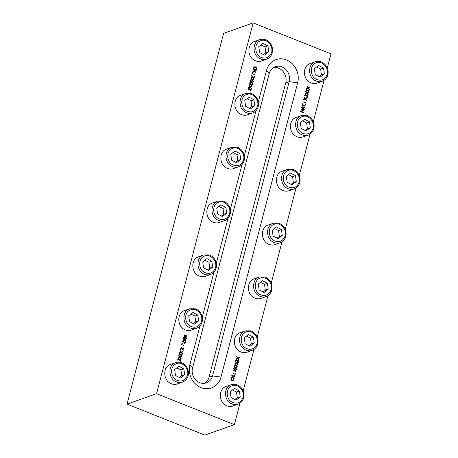 <?xml version="1.0" encoding="UTF-8"?>
<svg xmlns="http://www.w3.org/2000/svg" width="458" height="458" viewBox="0 0 458 458"><rect width="100%" height="100%" fill="white"/><g stroke="black" fill="none" stroke-linecap="round" stroke-linejoin="round"><path stroke-width="0.69" d="M327.298 67.939L330.968 53.849L253.148 22.9L156.562 393.685L234.381 424.635L239.946 403.28M243.175 390.88L253.967 349.454M257.196 337.059L267.987 295.633M271.216 283.233L282.008 241.807M285.237 229.406L296.028 187.986M299.257 175.586L310.043 134.16M313.278 121.759L324.064 80.333M246.971 352.208C244.692 352.975 242.414 352.78 240.129 351.624C232.504 348.154 232.458 334.907 240.066 332.731L245.219 330.905C237.61 333.08 237.656 346.328 245.282 349.798C247.566 350.954 249.845 351.149 252.123 350.381L246.971 352.208M275.006 244.561C272.733 245.328 270.455 245.133 268.17 243.977C260.545 240.507 260.499 227.254 268.107 225.078L273.26 223.252C265.651 225.428 265.697 238.681 273.323 242.15C275.607 243.307 277.886 243.501 280.164 242.734L275.006 244.561M303.047 136.913C300.774 137.681 298.496 137.486 296.212 136.329C288.586 132.86 288.54 119.607 296.149 117.431L301.301 115.605C293.692 117.78 293.738 131.034 301.364 134.503C303.648 135.66 305.927 135.854 308.2 135.081L303.047 136.913M260.991 298.381C258.713 299.148 256.434 298.96 254.15 297.803C246.524 294.328 246.478 281.08 254.087 278.905L259.239 277.079C251.631 279.254 251.677 292.502 259.302 295.977C261.587 297.133 263.865 297.322 266.144 296.555L260.991 298.381M219.422 222.456C217.149 223.223 214.871 223.029 212.586 221.872C204.961 218.403 204.915 205.15 212.523 202.974L217.676 201.148C210.067 203.323 210.113 216.577 217.739 220.046C220.023 221.203 222.302 221.397 224.58 220.63L219.422 222.456M247.463 114.803C245.19 115.576 242.906 115.382 240.627 114.225C233.002 110.75 232.956 97.502 240.559 95.327L245.717 93.501C238.108 95.676 238.154 108.924 245.78 112.399C248.064 113.555 250.343 113.75 252.616 112.977L247.463 114.803M289.027 190.734C286.754 191.501 284.475 191.307 282.191 190.156C274.565 186.681 274.519 173.433 282.128 171.258L287.281 169.431C279.672 171.607 279.718 184.855 287.343 188.33C289.628 189.48 291.906 189.675 294.185 188.908L289.027 190.734M250.223 87.295L248.545 87.678L248.665 87.215L249.982 86.923L249.055 85.72L249.163 85.285L250.326 86.814L251.98 86.436L251.86 86.9L250.566 87.186L251.482 88.365L251.368 88.8L250.223 87.295M251.488 82.446L249.805 82.824L249.925 82.366L251.247 82.074L250.314 80.871L250.429 80.436L251.591 81.965L253.245 81.587L253.125 82.051L251.831 82.337L252.742 83.516L252.627 83.951L251.488 82.446M252.747 77.597L251.07 77.974L251.19 77.511L252.507 77.225L251.579 76.022L251.694 75.587L252.856 77.116L254.511 76.738L254.39 77.202L253.097 77.488L254.007 78.662L253.892 79.097L252.747 77.597M252.707 73.984L252.163 73.767L252.295 73.28L252.833 73.498L252.707 73.984M255.656 72.335L252.833 71.213L252.936 70.807L254.316 71.356L254.682 69.96L253.303 69.41L253.406 69.009L256.228 70.131L256.125 70.532L255.014 70.091L254.654 71.494L255.759 71.935L255.656 72.335M308.268 87.816L309.952 87.432L309.826 87.896L308.509 88.188L309.442 89.39L309.327 89.825L308.165 88.291L306.511 88.669L306.631 88.205L307.925 87.925L307.009 86.745L307.123 86.31L308.211 87.833L309.889 87.455L309.774 87.907M307.003 92.665L308.686 92.281L308.566 92.745L307.249 93.037L308.177 94.239L308.062 94.674L306.9 93.146L305.246 93.524L305.366 93.06L306.66 92.774L305.749 91.594L305.864 91.159L306.946 92.682L308.629 92.304L308.509 92.756M306.786 97.291L307.324 97.508L307.198 97.995L306.66 97.777L306.786 97.291M303.877 101.762L304.415 101.979L304.289 102.466L303.751 102.248L303.877 101.762M305.097 103.766L305.641 103.977L305.509 104.464L304.971 104.252L305.097 103.766M301.209 109.027L304.032 110.149L303.929 110.555L301.496 109.588L302.944 111.036L301.02 111.409L303.454 112.376L303.351 112.754L300.528 111.632L300.671 111.082L302.44 110.945L301.061 109.588L301.209 109.027M304.215 109.451L304.106 109.863L301.547 107.716L301.679 107.218L304.77 107.315L304.656 107.739L303.797 107.704L303.494 108.861L304.215 109.451L304.066 109.823M305.142 105.872L305.039 106.279L302.549 105.288L302.286 106.308L301.948 106.176L302.589 103.731L302.921 103.869L302.658 104.888L305.142 105.872L304.994 106.262M305.457 102.392L305.996 102.603L305.87 103.096L305.331 102.878L305.457 102.392M305.412 98.779L307.095 98.396L306.975 98.859L305.652 99.151L306.585 100.354L306.471 100.789L305.309 99.26L303.654 99.638L303.774 99.174L305.068 98.888L304.158 97.709L304.267 97.273L305.354 98.802L307.032 98.418L306.917 98.871M306.373 95.087L308.057 94.709L307.931 95.172L306.614 95.459L307.547 96.661L307.433 97.096L306.27 95.567L304.616 95.945L304.736 95.482L306.03 95.201L305.114 94.022L305.228 93.587L306.316 95.109L307.994 94.726L307.879 95.184M307.639 90.237L309.316 89.86L309.196 90.318L307.879 90.61L308.806 91.812L308.692 92.247L307.53 90.718L305.881 91.096L306.001 90.632L307.295 90.346L306.379 89.173L306.494 88.737L307.581 90.26L309.259 89.877L309.139 90.335M254.327 66.834L255.512 66.885L256.491 67.692L256.623 68.837L256.142 69.679L255.684 69.502L256.303 68.706L256.188 67.916L255.404 67.309L254.476 67.252L254.024 67.801L254.144 68.883L253.698 68.706L253.698 67.664L254.419 66.799M254.453 67.257L253.967 67.818L254.15 68.855M253.062 72.61L252.524 72.393L252.65 71.906L253.188 72.124L253.062 72.61M254.282 74.614L253.743 74.396L253.869 73.91L254.413 74.122L254.282 74.614M252.118 80.018L250.44 80.402L250.56 79.938L251.877 79.646L250.95 78.444L251.058 78.009L252.221 79.543L253.875 79.165L253.755 79.623L252.461 79.91L253.377 81.089L253.263 81.524L252.118 80.018M250.852 84.873L249.175 85.251L249.295 84.787L250.612 84.495L249.684 83.299L249.799 82.864L250.961 84.392L252.616 84.014L252.495 84.478L251.202 84.759L252.112 85.938L251.997 86.373L250.852 84.873M249.593 89.722L247.91 90.1L248.03 89.636L249.352 89.35L248.419 88.148L248.534 87.713L249.696 89.241L251.35 88.863L251.23 89.327L249.936 89.608L250.847 90.787L250.732 91.222L249.593 89.722M237.307 360.24L238.984 359.856L238.864 360.32L237.547 360.612L238.481 361.814L238.366 362.249L237.204 360.721L235.549 361.099L235.67 360.635L236.963 360.349L236.047 359.169L236.162 358.734L237.25 360.257L238.927 359.879L238.813 360.332M236.042 365.089L237.725 364.705L237.605 365.169L236.288 365.461L237.215 366.663L237.101 367.098L235.939 365.57L234.284 365.948L234.404 365.484L235.698 365.198L234.788 364.018L234.902 363.583L235.984 365.112L237.668 364.728L237.547 365.181M234.782 369.938L236.46 369.56L236.339 370.018L235.023 370.31L235.95 371.512L235.836 371.948L234.673 370.419L233.019 370.797L233.145 370.333L234.439 370.047L233.523 368.873L233.637 368.438L234.725 369.961L236.402 369.577L236.282 370.035M234.822 373.551L235.366 373.768L235.24 374.255L234.696 374.037L234.822 373.551M231.874 375.199L234.696 376.321L234.593 376.722L233.214 376.173L232.847 377.575L234.227 378.125L234.124 378.526L231.301 377.403L231.404 377.003L232.515 377.444L232.876 376.041L231.771 375.6L231.874 375.199M179.261 359.719L177.584 360.103L177.704 359.639L179.021 359.347L178.093 358.145L178.202 357.709L179.364 359.244L181.019 358.866L180.899 359.324L179.605 359.61L180.521 360.79L180.406 361.225L179.261 359.719M180.526 354.87L178.843 355.253L178.964 354.79L180.286 354.498L179.353 353.295L179.467 352.86L180.629 354.389L182.284 354.011L182.164 354.475L180.87 354.761L181.78 355.94L181.666 356.376L180.526 354.87M180.744 350.244L180.206 350.026L180.332 349.54L180.87 349.757L180.744 350.244M183.652 345.773L183.114 345.555L183.24 345.069L183.778 345.286L183.652 345.773M182.433 343.769L181.889 343.557L182.021 343.065L182.559 343.282L182.433 343.769M186.32 338.508L183.498 337.386L183.606 336.979L186.034 337.947L184.585 336.498L186.509 336.126L184.082 335.159L184.179 334.781L187.001 335.903L186.858 336.453L185.089 336.59L186.469 337.947L186.32 338.508M183.315 338.084L183.423 337.672L185.982 339.819L185.851 340.317L182.759 340.22L182.874 339.796L183.732 339.83L184.036 338.674L183.315 338.084M182.387 341.657L182.49 341.256L184.98 342.246L185.244 341.227L185.582 341.359L184.946 343.803L184.608 343.666L184.877 342.647L182.387 341.657M182.072 345.143L181.534 344.931L181.66 344.439L182.198 344.656L182.072 345.143M182.118 348.756L180.435 349.133L180.561 348.675L181.878 348.383L180.944 347.181L181.059 346.746L182.221 348.275L183.876 347.897L183.755 348.361L182.461 348.647L183.377 349.826L183.263 350.261L182.118 348.756M181.156 352.448L179.479 352.826L179.599 352.362L180.916 352.07L179.988 350.874L180.097 350.439L181.259 351.967L182.914 351.589L182.794 352.053L181.5 352.334L182.416 353.513L182.301 353.948L181.156 352.448M179.891 357.297L178.214 357.675L178.334 357.211L179.651 356.925L178.723 355.723L178.838 355.288L180 356.816L181.654 356.439L181.528 356.902L180.24 357.188L181.15 358.362L181.036 358.797L179.891 357.297M233.889 379.293L233.202 380.701L232.017 380.65L231.038 379.842L231.118 378.194L231.845 378.033L231.227 378.829L231.342 379.619L232.126 380.226L233.053 380.283L233.506 379.734L233.385 378.651L233.832 378.829L233.832 379.871L233.116 380.735M231.342 379.619L232.069 380.249L233.053 380.283M234.467 374.925L235.006 375.142L234.88 375.629L234.341 375.411L234.467 374.925M233.248 372.921L233.786 373.138L233.66 373.625L233.116 373.413L233.248 372.921M235.412 367.516L237.089 367.133L236.969 367.597L235.652 367.889L236.586 369.091L236.471 369.526L235.309 367.992L233.654 368.369L233.775 367.906L235.069 367.625L234.153 366.446L234.267 366.011L235.355 367.534L237.032 367.156L236.918 367.608M236.677 362.662L238.355 362.284L238.234 362.747L236.918 363.039L237.845 364.236L237.731 364.671L236.568 363.142L234.92 363.52L235.04 363.057L236.334 362.776L235.418 361.597L235.532 361.162L236.62 362.684L238.297 362.301L238.177 362.759M237.937 357.812L239.62 357.435L239.5 357.898L238.183 358.185L239.11 359.387L238.996 359.822L237.834 358.293L236.179 358.671L236.299 358.208L237.593 357.921L236.683 356.748L236.797 356.313L237.879 357.835L239.563 357.452L239.442 357.91M199.963 325.987L189.881 364.7A18.08 15.904 70.5 0 0 201.079 387.634A18.08 15.904 70.5 0 0 221.008 377.077L297.648 82.835A18.08 15.904 70.5 0 0 286.45 59.901A18.08 15.904 70.5 0 0 266.522 70.458L258.341 101.865M256.045 110.693L244.32 155.691M242.024 164.519L230.3 209.512M228.004 218.34L216.285 263.339M213.983 272.166L202.264 317.159M191.387 330.103C189.108 330.871 186.83 330.676 184.545 329.52C176.92 326.05 176.874 312.803 184.482 310.621L189.635 308.795C182.026 310.976 182.072 324.224 189.698 327.693C191.982 328.85 194.261 329.044 196.539 328.277L191.387 330.103M205.402 276.277C203.129 277.044 200.85 276.855 198.566 275.699C190.94 272.224 190.894 258.976 198.503 256.801L203.655 254.974C196.047 257.15 196.093 270.397 203.718 273.873C206.003 275.023 208.281 275.218 210.56 274.451L205.402 276.277M233.443 168.63C231.17 169.397 228.886 169.202 226.607 168.046C218.981 164.577 218.935 151.329 226.544 149.153L231.696 147.327C224.088 149.503 224.134 162.75 231.759 166.22C234.044 167.376 236.322 167.571 238.595 166.804L233.443 168.63M261.484 60.983C259.211 61.75 256.927 61.555 254.648 60.399C247.017 56.929 246.976 43.682 254.579 41.506L259.738 39.68C252.129 41.855 252.175 55.103 259.8 58.572C262.079 59.729 264.363 59.924 266.636 59.156L261.484 60.983M177.366 383.924C175.088 384.697 172.809 384.502 170.525 383.346C162.899 379.871 162.853 366.623 170.462 364.448L175.614 362.621C168.006 364.797 168.052 378.045 175.677 381.52C177.962 382.676 180.24 382.871 182.519 382.098L177.366 383.924M232.95 406.028C230.672 406.801 228.393 406.607 226.109 405.45C218.483 401.975 218.437 388.728 226.046 386.552L231.198 384.726C223.59 386.901 223.636 400.149 231.261 403.624C233.546 404.78 235.824 404.975 238.103 404.202L232.95 406.028M317.068 83.087C314.795 83.854 312.511 83.659 310.232 82.503C302.606 79.034 302.561 65.786 310.163 63.61L315.322 61.784C307.713 63.96 307.759 77.207 315.385 80.677C317.669 81.833 319.947 82.028 322.22 81.261L317.068 83.087M273.638 67.515A11.622 10.225 -109.5 0 1 285.723 82.887L209.077 377.123A11.622 10.225 -109.5 0 1 204.629 383.306M156.562 393.685L127.032 404.151L223.619 33.365L253.148 22.9M234.381 424.635L204.852 435.1L127.032 404.151M269.184 73.698A11.622 10.225 -109.5 0 1 275.31 66.719A11.622 10.225 -109.5 0 1 286.124 69.771A11.622 10.225 -109.5 0 1 289.198 81.656L212.552 375.892A11.622 10.225 -109.5 0 1 206.432 382.871A11.622 10.225 -109.5 0 1 195.618 379.814A11.622 10.225 -109.5 0 1 192.543 367.934L269.184 73.698L266.522 70.458M264.552 55.086L259.589 52.493L258.804 46.619L262.978 43.333L267.941 45.932L268.726 51.806L264.552 55.086M263.527 54.554L265.829 52.83L265.045 46.956L267.941 45.932M265.829 52.83L268.726 51.806M265.045 46.956L260.951 44.93M320.136 77.19L315.178 74.597L314.388 68.723L318.562 65.437L323.525 68.036L324.31 73.91L320.136 77.19M319.111 76.658L321.413 74.935L320.629 69.061L323.525 68.036M321.413 74.935L324.31 73.91M320.629 69.061L316.535 67.034M250.532 108.912L245.574 106.319L244.784 100.439L248.957 97.159L253.921 99.752L254.705 105.632L250.532 108.912M249.507 108.374L251.808 106.657L251.024 100.783L253.921 99.752M251.808 106.657L254.705 105.632M251.024 100.783L246.931 98.751M306.116 131.017L301.158 128.423L300.368 122.544L304.541 119.263L309.505 121.857L310.289 127.736L306.116 131.017M305.091 130.478L307.398 128.761L306.608 122.887L309.505 121.857M307.398 128.761L310.289 127.736M306.608 122.887L302.515 120.855M236.511 162.733L231.553 160.14L230.763 154.266L234.937 150.985L239.9 153.579L240.685 159.453L236.511 162.733M235.486 162.201L237.794 160.483L237.004 154.604L239.9 153.579M237.794 160.483L240.685 159.453M237.004 154.604L232.91 152.577M292.095 184.843L287.137 182.244L286.347 176.37L290.521 173.09L295.484 175.683L296.269 181.557L292.095 184.843M291.076 184.305L293.378 182.587L292.588 176.708L295.484 175.683M293.378 182.587L296.269 181.557M292.588 176.708L288.494 174.681M222.491 216.56L217.533 213.966L216.743 208.087L220.916 204.806L225.88 207.4L226.664 213.279L222.491 216.56M221.472 216.027L223.773 214.304L222.983 208.43L225.88 207.4M223.773 214.304L226.664 213.279M222.983 208.43L218.89 206.398M278.075 238.664L273.117 236.07L272.327 230.191L276.5 226.91L281.464 229.51L282.248 235.383L278.075 238.664M277.056 238.131L279.357 236.408L278.567 230.534L281.464 229.51M279.357 236.408L282.248 235.383M278.567 230.534L274.474 228.508M208.47 270.386L203.512 267.787L202.722 261.913L206.896 258.633L211.859 261.226L212.644 267.1L208.47 270.386M207.451 269.848L209.753 268.13L208.963 262.251L211.859 261.226M209.753 268.13L212.644 267.1M208.963 262.251L204.869 260.224M264.054 292.49L259.096 289.891L258.306 284.017L262.486 280.737L267.443 283.33L268.228 289.21L264.054 292.49M263.035 291.952L265.337 290.235L264.547 284.355L267.443 283.33M265.337 290.235L268.228 289.21M264.547 284.355L260.453 282.328M194.45 324.207L189.492 321.613L188.702 315.734L192.881 312.453L197.839 315.052L198.623 320.926L194.45 324.207M193.431 323.674L195.732 321.951L194.942 316.077L197.839 315.052M195.732 321.951L198.623 320.926M194.942 316.077L190.849 314.051M250.034 346.311L245.076 343.718L244.286 337.838L248.465 334.558L253.423 337.157L254.213 343.031L250.034 346.311M249.015 345.779L251.316 344.055L250.526 338.181L253.423 337.157M251.316 344.055L254.213 343.031M250.526 338.181L246.433 336.155M180.429 378.033L175.471 375.434L174.681 369.56L178.86 366.28L183.818 368.873L184.608 374.753L180.429 378.033M179.41 377.495L181.712 375.778L180.921 369.898L183.818 368.873M181.712 375.778L184.608 374.753M180.921 369.898L176.828 367.871M236.013 400.137L231.055 397.544L230.271 391.664L234.444 388.384L239.402 390.977L240.192 396.857L236.013 400.137M234.994 399.599L237.296 397.882L236.505 392.008L239.402 390.977M237.296 397.882L240.192 396.857M236.505 392.008L232.418 389.976M251.482 88.365L251.328 88.749M250.566 87.186L251.425 88.383M251.98 86.436L251.803 86.911M250.326 86.814L251.923 86.459M249.146 85.36L250.268 86.837M249.982 86.923L248.66 87.22M252.742 83.516L252.593 83.9M251.831 82.337L252.684 83.533M253.245 81.587L253.068 82.062M251.591 81.965L253.188 81.61M250.411 80.511L251.534 81.988M251.247 82.074L249.925 82.371M254.007 78.662L253.852 79.045M253.097 77.488L253.95 78.684M254.511 76.738L254.333 77.213M252.856 77.116L254.448 76.761M251.671 75.656L252.799 77.139M252.507 77.225L251.19 77.522M252.833 73.498L252.656 73.967M252.284 73.32L252.776 73.515M255.759 71.935L255.61 72.318M254.654 71.494L255.701 71.952M255.014 70.091L254.596 71.511M256.228 70.131L256.079 70.515M253.394 69.049L256.171 70.148M254.316 71.356L252.925 70.847M307.106 86.379L308.211 87.833M307.925 87.925L306.631 88.217M309.442 89.39L309.287 89.774M308.509 88.188L309.379 89.407M305.841 91.234L306.946 92.682M306.66 92.774L305.366 93.066M308.177 94.239L308.022 94.623M307.249 93.037L308.12 94.256M306.774 97.331L307.266 97.525L307.152 97.978M303.866 101.802L304.358 101.997L304.244 102.449M305.091 103.806L305.583 104L305.463 104.447M301.198 109.067L303.975 110.172L303.877 110.533M302.44 110.945L300.671 111.094M303.454 112.376L303.305 112.737M301.02 111.409L303.391 112.399M301.496 109.588L302.881 111.059M301.994 107.63L303.144 108.643L301.936 107.647L303.448 107.687L303.202 108.626M303.494 108.861L304.158 109.473M303.797 107.704L303.436 108.884M304.77 107.315L304.604 107.739M301.673 107.241L304.713 107.338M302.658 104.888L305.085 105.895M302.921 103.869L302.595 104.905M302.578 103.771L302.864 103.886M302.549 105.288L302.234 106.29M305.446 102.432L305.938 102.626L305.824 103.073M304.249 97.348L305.354 98.802M305.068 98.888L303.774 99.18M306.585 100.354L306.431 100.737M305.652 99.151L306.528 100.371M305.211 93.655L306.316 95.109M306.03 95.201L304.736 95.493M307.547 96.661L307.392 97.044M306.614 95.459L307.484 96.684M306.476 88.806L307.581 90.26M307.295 90.346L305.996 90.644M308.806 91.812L308.658 92.195M307.879 90.61L308.749 91.835M256.411 69.341L256.079 69.702M254.264 66.857L255.455 66.908L256.434 67.715L256.354 69.358M253.188 72.124L253.016 72.593M252.639 71.946L253.131 72.141M254.413 74.122L254.236 74.591M253.864 73.95L254.356 74.144M253.377 81.089L253.222 81.472M252.461 79.91L253.32 81.112M253.875 79.165L253.698 79.64M252.221 79.543L253.818 79.182M251.041 78.083L252.163 79.56M251.877 79.646L250.555 79.944M252.112 85.938L251.957 86.322M251.202 84.759L252.055 85.961M252.616 84.014L252.438 84.49M250.961 84.392L252.553 84.032M249.776 82.932L250.904 84.409M250.612 84.495L249.295 84.799M250.847 90.787L250.698 91.171M249.936 89.608L250.789 90.81M251.35 88.863L251.173 89.339M249.696 89.241L251.293 88.886M248.517 87.781L249.639 89.258M249.352 89.35L248.03 89.648M236.145 358.809L237.25 360.257M236.963 360.349L235.67 360.641M238.481 361.814L238.326 362.198M237.547 360.612L238.418 361.831M234.88 363.658L235.984 365.112M235.698 365.198L234.404 365.49M237.215 366.663L237.061 367.047M236.288 365.461L237.158 366.686M233.62 368.507L234.725 369.961M234.439 370.047L233.139 370.345M235.95 371.512L235.801 371.896M235.023 370.31L235.893 371.535M234.817 373.591L235.309 373.785L235.189 374.232M231.863 375.239L234.639 376.344L234.548 376.705M232.515 377.444L231.393 377.037M234.227 378.125L234.078 378.508M232.847 377.575L234.17 378.142M233.214 376.173L232.79 377.592M180.521 360.79L180.366 361.173M179.605 359.61L180.463 360.807M181.019 358.866L180.841 359.341M179.364 359.244L180.962 358.883M178.185 357.784L179.307 359.261M179.021 359.347L177.698 359.645M181.78 355.94L181.631 356.324M180.87 354.761L181.723 355.958M182.284 354.011L182.107 354.486M180.629 354.389L182.227 354.034M179.45 352.935L180.572 354.412M180.286 354.498L178.964 354.795M180.87 349.757L180.698 350.221M180.32 349.58L180.813 349.775M183.778 345.286L183.606 345.75M183.229 345.109L183.721 345.303M182.559 343.282L182.381 343.752M182.009 343.105L182.502 343.305M186.469 337.947L186.274 338.491M185.089 336.59L186.412 337.97M187.001 335.903L186.801 336.458M184.168 334.821L186.944 335.926M186.509 336.126L184.648 336.269M186.034 337.947L183.595 337.019M185.536 339.905L184.328 338.909L184.024 339.87L185.536 339.905L184.024 339.87M184.328 338.909L184.082 339.847M183.732 339.83L182.868 339.813M185.982 339.819L185.799 340.317M183.406 337.729L185.925 339.842M185.582 341.359L184.895 343.781M185.238 341.267L185.524 341.382M184.98 342.246L182.479 341.296M182.198 344.656L182.026 345.126M181.649 344.479L182.141 344.679M183.377 349.826L183.223 350.21M182.461 348.647L183.315 349.843M183.876 347.897L183.698 348.372M182.221 348.275L183.818 347.92M181.042 346.82L182.164 348.298M181.878 348.383L180.555 348.681M182.416 353.513L182.261 353.897M181.5 352.334L182.358 353.536M182.914 351.589L182.736 352.065M181.259 351.967L182.856 351.607M180.08 350.507L181.202 351.984M180.916 352.07L179.593 352.374M181.15 358.362L180.996 358.746M180.24 357.188L181.093 358.385M181.654 356.439L181.477 356.914M180 356.816L181.591 356.461M178.815 355.356L179.942 356.839M179.651 356.925L178.334 357.223M233.832 378.829L233.832 379.316M233.385 378.692L233.775 378.846M231.834 378.068L231.17 378.852L231.284 379.636M231.359 377.89L231.788 378.056M234.456 374.965L234.948 375.159L234.834 375.606M233.236 372.961L233.729 373.155L233.609 373.608M234.25 366.079L235.355 367.534M235.069 367.625L233.775 367.917M236.586 369.091L236.431 369.474M235.652 367.889L236.523 369.108M235.515 361.23L236.62 362.684M236.334 362.776L235.034 363.068M237.845 364.236L237.696 364.62M236.918 363.039L237.788 364.259M236.775 356.381L237.879 357.835M237.593 357.921L236.299 358.219M239.11 359.387L238.956 359.77M238.183 358.185L239.053 359.41M297.648 82.835L289.198 81.656L285.723 82.887M221.008 377.077L212.552 375.892L209.077 377.123M271.285 53.145C269.041 57.777 265.543 59.139 260.802 57.221C254.224 54.227 254.047 42.846 260.545 40.762C266.745 37.905 274.17 46.464 271.285 53.145M326.869 75.249C324.625 79.881 321.127 81.243 316.386 79.331C309.814 76.331 309.637 64.95 316.129 62.866C322.329 60.009 329.754 68.568 326.869 75.249M257.264 106.966C255.02 111.603 251.522 112.96 246.782 111.048C240.21 108.048 240.032 96.667 246.524 94.588C252.724 91.726 260.15 100.291 257.264 106.966M312.848 129.076C310.604 133.707 307.106 135.064 302.366 133.152C295.794 130.158 295.616 118.771 302.108 116.693C308.308 113.83 315.734 122.395 312.848 129.076M243.244 160.792C241 165.424 237.502 166.786 232.761 164.874C226.189 161.874 226.012 150.493 232.504 148.409C238.704 145.552 246.129 154.111 243.244 160.792M298.828 182.897C296.584 187.534 293.086 188.891 288.345 186.979C281.773 183.979 281.596 172.597 288.088 170.519C294.288 167.657 301.713 176.216 298.828 182.897M229.223 214.619C226.979 219.25 223.481 220.613 218.741 218.695C212.169 215.701 211.991 204.314 218.483 202.236C224.683 199.373 232.109 207.938 229.223 214.619M284.807 236.723C282.563 241.355 279.065 242.717 274.325 240.799C267.753 237.805 267.575 226.418 274.067 224.34C280.267 221.483 287.693 230.042 284.807 236.723M215.203 268.44C212.959 273.077 209.461 274.434 204.72 272.521C198.148 269.522 197.971 258.14 204.463 256.062C210.663 253.2 218.088 261.764 215.203 268.44M270.787 290.544C268.543 295.181 265.05 296.538 260.304 294.626C253.732 291.626 253.555 280.244 260.047 278.166C266.247 275.304 273.672 283.868 270.787 290.544M201.182 322.266C198.938 326.897 195.446 328.26 190.7 326.342C184.127 323.348 183.95 311.961 190.442 309.883C196.642 307.026 204.068 315.585 201.182 322.266M256.766 344.37C254.522 349.002 251.03 350.364 246.284 348.446C239.711 345.452 239.534 334.071 246.026 331.987C252.226 329.13 259.652 337.689 256.766 344.37M187.162 376.087C184.917 380.724 181.425 382.081 176.679 380.169C170.107 377.169 169.929 365.787 176.422 363.709C182.622 360.847 190.047 369.411 187.162 376.087M242.746 398.191C240.502 402.828 237.009 404.185 232.263 402.273C225.691 399.273 225.513 387.892 232.011 385.813C238.206 382.951 245.631 391.516 242.746 398.191M192.543 367.934L189.881 364.7M259.738 39.68C263.951 38.489 267.524 39.777 270.46 43.539C272.619 46.796 273.105 50.214 271.915 53.798C270.901 56.426 269.144 58.212 266.636 59.156M315.322 61.784C319.535 60.593 323.108 61.882 326.044 65.649C328.203 68.9 328.689 72.318 327.499 75.902C326.485 78.53 324.728 80.316 322.22 81.261M245.717 93.501L251.167 93.432C253.297 94.13 255.054 95.436 256.44 97.365C258.598 100.623 259.085 104.04 257.894 107.624C256.881 110.246 255.123 112.033 252.616 112.977M301.301 115.605L306.751 115.536C308.881 116.235 310.639 117.546 312.024 119.469C314.182 122.727 314.669 126.145 313.478 129.728C312.465 132.351 310.707 134.137 308.2 135.081M231.696 147.327L237.147 147.258C239.276 147.951 241.034 149.262 242.419 151.192C244.578 154.443 245.064 157.867 243.874 161.445C242.86 164.073 241.103 165.859 238.595 166.804M287.281 169.431L292.731 169.363C294.86 170.055 296.618 171.366 298.003 173.296C300.162 176.548 300.648 179.971 299.463 183.549C298.444 186.177 296.687 187.963 294.185 188.908M217.676 201.148L223.126 201.085C225.256 201.778 227.013 203.089 228.399 205.012C230.557 208.27 231.044 211.688 229.859 215.271C228.84 217.894 227.082 219.68 224.58 220.63M273.26 223.252L278.71 223.189C280.84 223.882 282.597 225.193 283.983 227.116C286.141 230.374 286.628 233.792 285.443 237.376C284.424 240.003 282.666 241.784 280.164 242.734M203.655 254.974L209.106 254.906C211.235 255.598 212.993 256.909 214.378 258.839C216.537 262.096 217.023 265.514 215.838 269.092C214.819 271.72 213.062 273.506 210.56 274.451M259.239 277.079L264.69 277.01C266.819 277.703 268.577 279.014 269.962 280.943C272.121 284.2 272.607 287.618 271.422 291.196C270.403 293.824 268.646 295.61 266.144 296.555M189.635 308.795L195.085 308.732C197.215 309.425 198.972 310.736 200.358 312.659C202.516 315.917 203.003 319.335 201.818 322.919C200.799 325.546 199.041 327.333 196.539 328.277M245.219 330.905L250.669 330.836C252.805 331.529 254.556 332.84 255.942 334.764C258.1 338.021 258.587 341.439 257.402 345.023C256.383 347.651 254.625 349.437 252.123 350.381M175.614 362.621C179.828 361.431 183.406 362.719 186.337 366.486C188.496 369.743 188.982 373.161 187.797 376.739C186.778 379.367 185.021 381.153 182.519 382.098M231.198 384.726C235.412 383.535 238.99 384.823 241.921 388.59C244.08 391.848 244.566 395.265 243.381 398.849C242.362 401.471 240.605 403.258 238.103 404.202"/></g></svg>
